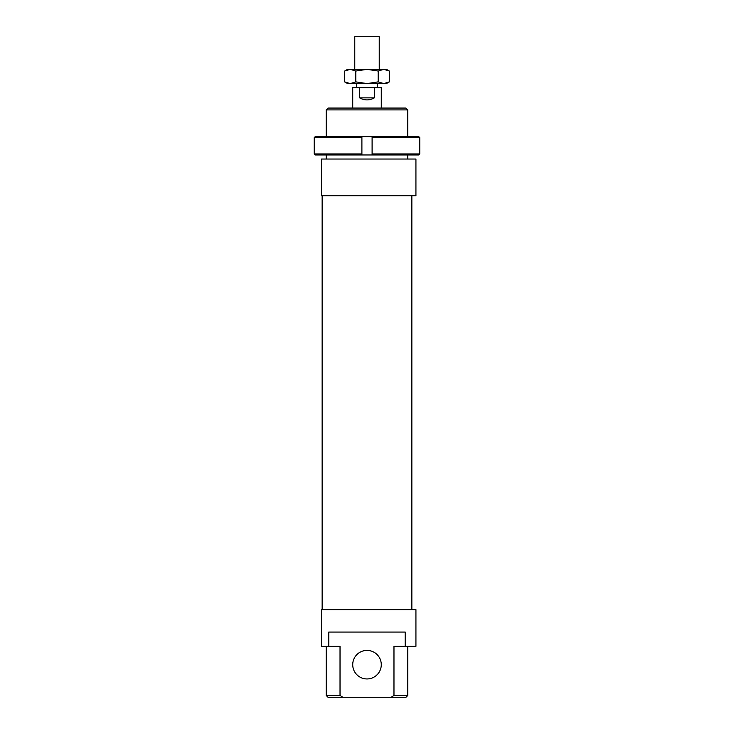 <?xml version="1.0" encoding="UTF-8"?>
<svg xmlns="http://www.w3.org/2000/svg" width="734" height="734" viewBox="0 0 734 734"><rect width="100%" height="100%" fill="white"/><g stroke="black" fill="none" stroke-linecap="round" stroke-linejoin="round"><path stroke-width="1.1" d="M354.77 69.326L354.77 36.7L379.23 36.7L379.23 69.326M356.605 87.676L356.605 83.593M377.395 83.593L377.395 87.676M352.724 108.063L352.724 87.676L381.276 87.676L381.276 108.063M374.349 87.676L374.349 97.87C369.45 100.567 364.55 100.567 359.651 97.87L359.651 87.676M374.349 97.87L359.651 97.87M314.235 153.938L315.262 154.957L361.899 154.957L361.899 153.938L314.235 153.938L314.235 137.625L361.899 137.625L361.899 136.607L315.262 136.607L314.235 137.625M361.899 153.938L361.899 137.625M372.101 153.938L372.101 154.957L418.738 154.957L419.765 153.938L372.101 153.938L372.101 137.625L419.765 137.625L418.738 136.607L361.899 136.607M419.765 153.938L419.765 137.625M372.101 136.607L372.101 137.625M372.101 154.957L361.899 154.957M386.368 69.326L389.369 71.051L383.772 69.326L386.368 69.326M344.631 71.051L347.632 69.326L350.228 69.326L344.631 71.051L344.631 81.869L350.228 83.593L347.632 83.593L344.631 81.869M389.369 81.869L386.368 83.593L383.772 83.593L389.369 81.869L389.369 71.051M350.228 69.326L383.772 69.326L378.184 71.051L367 69.326L355.816 71.051L350.228 69.326M350.228 83.593L355.816 81.869L367 83.593L350.228 83.593M367 83.593L378.184 81.869L383.772 83.593L367 83.593M378.184 71.051L378.184 81.869M355.816 71.051L355.816 81.869M415.93 159.03L415.93 195.73L321.529 195.73L321.529 159.03L415.93 159.03M322.143 609.624L322.143 195.73M411.857 195.73L411.857 609.624M352.724 664.674A14.276 14.276 0 0 0 367 678.95A14.276 14.276 0 0 0 381.276 664.674A14.276 14.276 0 0 0 367 650.407A14.276 14.276 0 0 0 352.724 664.674M340.026 695.465L340.026 646.324L321.529 646.324L321.529 609.624L415.93 609.624L415.93 646.324L393.974 646.324L393.974 695.465L391.112 697.3L342.888 697.3L340.026 695.465L326.226 695.465L326.226 646.324M328.804 646.324L328.804 632.057L405.196 632.057L405.196 646.324M326.226 159.03L326.226 154.957M326.226 136.607L326.226 109.898L407.774 109.898L407.774 136.607M407.774 154.957L407.774 159.03M407.774 109.898L405.939 108.063L328.061 108.063L326.226 109.898M407.774 646.324L407.774 695.465L393.974 695.465M391.112 697.3L405.939 697.3L407.774 695.465M342.888 697.3L328.061 697.3L326.226 695.465"/></g></svg>
